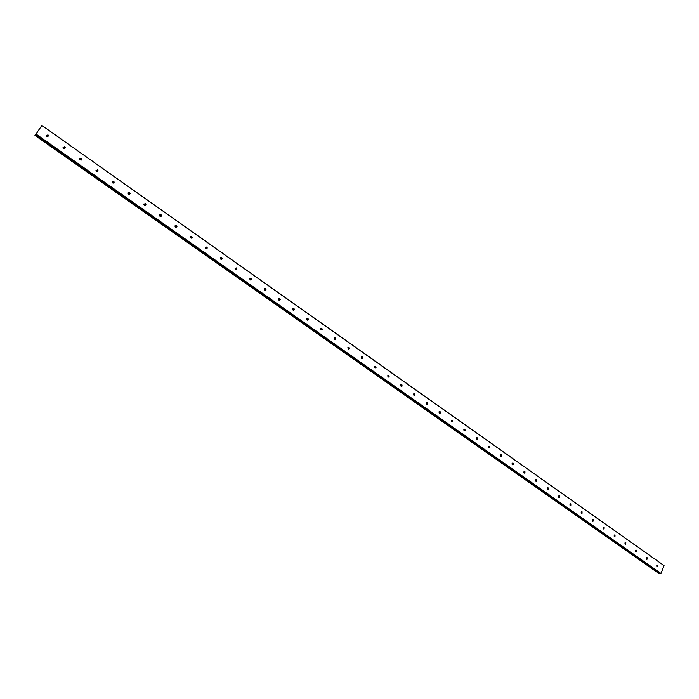 <?xml version="1.0" encoding="UTF-8"?>
<svg xmlns="http://www.w3.org/2000/svg" width="699" height="699" viewBox="0 0 699 699"><rect width="100%" height="100%" fill="white"/><g stroke="black" fill="none" stroke-linecap="round" stroke-linejoin="round"><path stroke-width="1.05" d="M656.78 566.365L656.789 565.299M656.999 566.627L657.488 566.697L657.61 565.089L657.121 565.01L656.999 566.627M47.995 136.707L47.506 135.44L46.352 135.309M46.833 136.576L48.502 135.702L47.986 134.89L46.317 135.772L46.833 136.576M64.666 148.511L64.203 147.209L63.093 147.07M63.565 148.371L65.217 147.515L64.692 146.685L63.05 147.541L63.565 148.371M81.154 160.176L80.7 158.848L79.651 158.699M80.105 160.019L81.731 159.197L81.215 158.341L79.59 159.171L80.105 160.019M97.449 171.709L97.012 170.355L96.016 170.189M96.453 171.543L98.061 170.739L97.545 169.866L95.938 170.678L96.453 171.543M113.553 183.112L113.133 181.731L112.19 181.557M112.609 182.937L114.199 182.159L113.692 181.259L112.102 182.046L112.609 182.937M129.481 194.374L129.079 192.976L128.188 192.793M128.59 194.191L130.163 193.44L129.656 192.522L128.083 193.282L128.59 194.191M145.226 205.515L144.842 204.091L144.003 203.907M144.387 205.331L145.934 204.606L145.436 203.662L143.88 204.388L144.387 205.331M160.787 216.524L160.429 215.091L159.643 214.899M160.001 216.34L161.539 215.642L161.041 214.672L159.503 215.371L160.001 216.34M176.192 227.411L175.842 225.96L175.1 225.768M175.449 227.219L176.961 226.555L176.471 225.559L174.96 226.231L175.449 227.219M191.412 238.176L191.089 236.716L190.39 236.524M190.722 237.992L192.208 237.354L191.727 236.332L190.242 236.97L190.722 237.992M206.476 248.827L206.161 247.341L205.515 247.158M205.829 248.634L207.297 248.023L206.817 246.974L205.349 247.586L205.829 248.634M221.365 259.355L221.067 257.861L220.465 257.678M220.77 259.163L222.212 258.586L221.74 257.512L220.299 258.088L220.77 259.163M236.096 269.762L235.257 268.075M235.546 269.578L236.961 269.036L236.507 267.927L235.082 268.477L235.546 269.578M250.67 280.063L249.893 278.377M250.163 279.88L251.553 279.364L251.107 278.228L249.709 278.752L250.163 279.88M265.087 290.242L264.362 288.556M264.615 290.068L265.987 289.587L265.55 288.425L264.187 288.905L264.615 290.068M279.355 300.317L278.674 298.63M278.918 300.151L280.264 299.705L279.845 298.508L278.499 298.962L278.918 300.151M293.466 310.286L292.837 308.6M293.073 310.12L294.384 309.709L293.982 308.486L292.663 308.906L293.073 310.12M307.429 320.142L306.844 318.464M307.071 319.993L308.355 319.609L307.971 318.36L306.678 318.744L307.071 319.993M321.243 329.902L320.71 328.224M320.92 329.753L322.178 329.404L321.802 328.119L320.553 328.478L320.92 329.753M334.917 339.548L334.419 337.888L334.926 339.548M334.629 339.417L335.852 339.094L335.503 337.783L334.271 338.106L334.629 339.417M348.452 349.098L347.988 347.447L348.434 349.098M348.189 348.976L349.386 348.679L349.054 347.351L347.857 347.639L348.189 348.976M361.846 358.552L361.418 356.901M361.619 358.43L362.781 358.168L362.458 356.813L361.296 357.075L361.619 358.43M375.092 367.901L374.708 366.267M374.9 367.796L376.027 367.56L375.73 366.18L374.603 366.416L374.9 367.796M388.216 377.154L387.858 375.538M388.041 377.058L389.142 376.857L388.871 375.442L387.77 375.651L388.041 377.058M401.2 386.311L400.877 384.712M400.798 384.799L401.051 386.232L402.117 386.049L401.864 384.616L400.798 384.799L401.104 386.259M414.053 395.381L413.756 393.79M413.93 395.311L414.97 395.153L414.734 393.703L413.703 393.86L413.93 395.311L413.668 393.895M426.774 404.354L426.504 402.781M426.687 404.293L427.683 404.162L427.473 402.685L426.469 402.825L426.687 404.293M439.374 413.231L439.129 411.676M439.304 413.188L440.274 413.074L440.082 411.589L439.112 411.694L439.304 413.188M452.734 421.899L451.851 422.03L451.624 420.492L451.799 421.995L452.734 421.899L452.568 420.396L451.624 420.483M464.162 430.706L465.071 430.636L464.922 429.116L464.014 429.186L464.162 430.706L464.022 429.23M476.412 439.348L476.246 437.854M476.412 439.339L477.286 439.287L477.155 437.749L476.281 437.801L476.412 439.339M488.531 447.884L489.379 447.849L489.274 446.294L488.426 446.338L488.531 447.884L488.365 446.399M500.501 456.325L500.362 454.866M500.536 456.351L501.349 456.325L501.262 454.761L500.449 454.787L500.536 456.351M512.376 464.686L512.253 463.254M512.428 464.721L513.206 464.713L513.145 463.14L512.358 463.157L512.428 464.721M524.128 472.97L524.023 471.563M524.198 473.022L524.949 473.022L524.905 471.441L524.145 471.441L524.198 473.022M535.766 481.165L535.679 479.785M535.853 481.235L536.579 481.253L536.552 479.663L535.827 479.654L535.853 481.235M547.3 489.291L547.221 487.928M547.396 489.379L548.103 489.396L548.086 487.806L547.387 487.78L547.396 489.379M558.719 497.33L558.65 496.002M558.833 497.435L559.506 497.47L559.515 495.862L558.833 495.836L558.833 497.435M570.026 505.298L569.973 503.988M570.157 505.412L570.812 505.456L570.83 503.848L570.174 503.813L570.157 505.412M581.227 513.188L581.184 511.904M581.376 513.319L582.005 513.363L582.04 511.755L581.411 511.712L581.376 513.319M592.333 521L592.298 519.75M592.49 521.157L593.093 521.201L593.136 519.593L592.534 519.54L592.49 521.157M603.324 528.741L603.298 527.518M603.49 528.907L604.076 528.968L604.137 527.352L603.552 527.299L603.49 528.907M614.211 536.413L614.194 535.216M614.395 536.596L614.954 536.657L615.033 535.041L614.465 534.98L614.395 536.596M625.002 544.005L624.993 542.843M625.194 544.206L625.736 544.276L625.823 542.66L625.282 542.59L625.194 544.206M635.688 551.528L635.688 550.393M635.898 551.747L636.422 551.817L636.518 550.2L635.994 550.139L635.898 551.747M646.287 558.982L646.287 557.881M646.496 559.217L647.003 559.296L647.108 557.68L646.601 557.61L646.496 559.217M391.082 385.481L35.064 135.265L41.923 125.488L664.05 565.613L660.983 573.46L36.025 134.094M391.248 385.507L659.244 573.329M523.822 472.017L523.857 472.541M512.061 463.638L512.122 464.337M500.187 455.198L500.266 456.028M488.19 446.687L488.295 447.631M476.08 438.098L476.202 439.138M463.848 429.422L463.996 430.558M451.493 420.667L451.668 421.881M439.016 411.833L439.217 413.118M426.407 402.912L426.635 404.258M387.805 375.599L388.137 377.119M374.664 366.311L375.04 367.875M361.392 356.936L361.802 358.535M348.583 348.906L349.351 348.749M320.762 328.242L321.278 329.902M306.94 318.491L307.481 320.151M292.977 308.635L293.536 310.295M278.866 298.674L279.443 300.325M264.598 288.608L265.201 290.251M250.172 278.429L250.81 280.054M235.598 268.145L236.253 269.753M220.858 257.748L221.539 259.329M205.952 247.228L206.659 248.792M190.888 236.603L191.57 237.712M192.208 237.354L191.622 238.132M175.65 225.847L176.331 226.887M160.246 214.977L160.927 215.939M161.539 215.642L161.023 216.454M144.658 203.986L145.331 204.868M128.896 192.872L129.56 193.675M112.958 181.626L113.596 182.352M664.05 565.613L397.041 376.604M659.568 573.556L660.983 573.46M392.655 385.158L391.746 385.402L659.585 573.564L391.755 385.402L392.768 385.105L35.832 134.357M658.956 573.538L391.099 385.542M41.923 125.488L397.076 376.595M41.992 125.374L34.95 135.405L391.23 385.437M660.782 573.626L392.716 385.201M391.685 385.35L35.308 134.986L391.685 385.359M391.178 385.464L34.95 135.405M659 573.512L391.274 385.464M48.502 135.702L48.03 136.244M65.217 147.515L64.719 148.039M81.731 159.197L81.215 159.704M98.061 170.739L97.528 171.229M114.199 182.159L113.649 182.622M130.163 193.44L129.586 193.894M145.934 204.606L145.348 205.034M176.961 226.555L176.331 226.957M207.297 248.023L206.633 248.39M222.212 258.586L221.539 258.936M236.961 269.036L236.271 269.368M251.553 279.364L250.845 279.687M265.987 289.587L265.271 289.893M280.264 299.705L279.53 299.993M294.384 309.709L293.632 309.98M308.355 319.609L307.595 319.871M322.178 329.404L321.4 329.648M335.852 339.094L335.066 339.33M362.781 358.168L361.96 358.377M376.027 367.56L375.206 367.761M389.142 376.857L388.303 377.041M402.117 386.049L401.27 386.224M414.97 395.153L414.105 395.311M427.683 404.162L426.809 404.31M440.274 413.074L439.391 413.214M465.071 430.636L464.215 430.75M477.286 439.287L476.465 439.383M489.379 447.849L488.592 447.928M501.349 456.325L500.606 456.386M513.206 464.713L512.498 464.774M524.949 473.022L524.267 473.066M536.579 481.253L535.932 481.288M548.103 489.396L547.483 489.422M559.506 497.47L558.92 497.487M570.812 505.456L570.244 505.464M582.005 513.363L581.463 513.372M593.093 521.201L592.577 521.209M604.076 528.968L603.587 528.968M614.954 536.657L614.491 536.649M625.736 544.276L625.29 544.268"/></g></svg>
